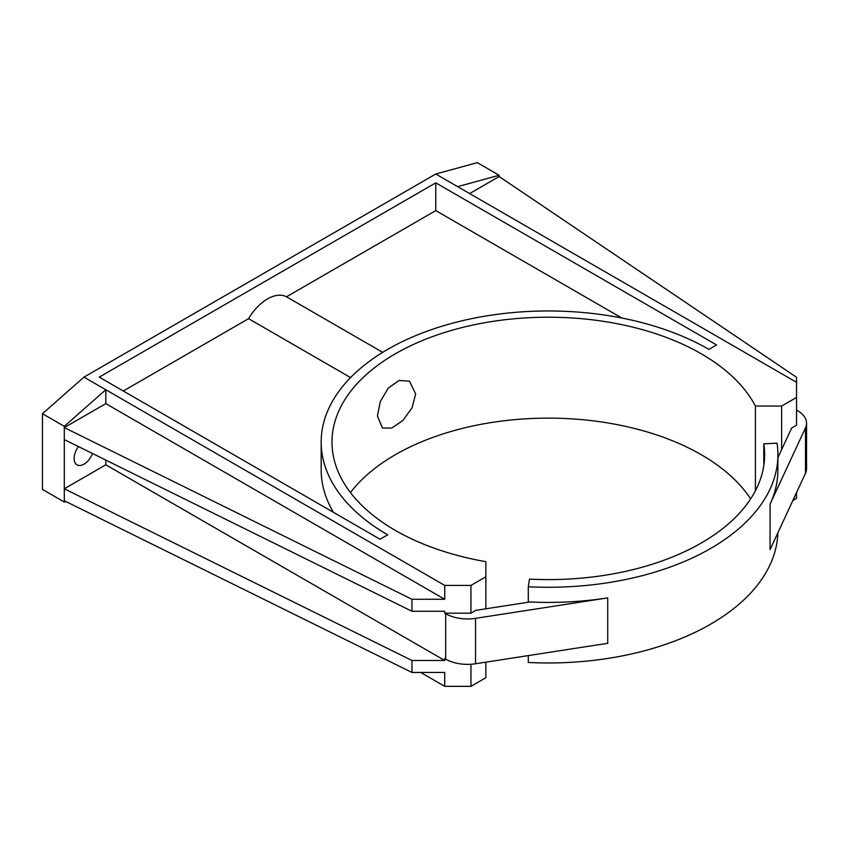 <?xml version="1.0" encoding="UTF-8"?>
<svg xmlns="http://www.w3.org/2000/svg" width="849" height="849" viewBox="0 0 849 849"><rect width="100%" height="100%" fill="white"/><g stroke="black" fill="none" stroke-linecap="round" stroke-linejoin="round"><path stroke-width="1.27" d="M92.509 453.504A13.902 8.034 -60 0 1 77.015 464.87A13.902 8.034 -60 0 1 74.139 458.502A13.902 8.034 -60 0 1 78.479 446.574M415.66 393.904L412.073 407.817L402.851 420.51L391.665 428.087L382.421 428.013L377.423 415.978L380.278 401.641L388.195 388.184L399.126 380.469L409.462 381.18L415.66 393.904M350.435 492.558A216.315 124.888 180 0 1 701.263 454.714A216.315 124.888 180 0 1 750.643 498.872M65.946 501.579L64.301 502.024L42.45 489.406L42.45 413.718L83.966 377.126L444.727 585.407L470.951 585.407L485.851 576.811L485.851 561.667A216.315 124.888 180 0 1 395.347 530.402A216.315 124.888 180 0 1 331.991 442.096A216.315 124.888 180 0 1 465.528 326.716A216.315 124.888 180 0 1 701.263 353.789A216.315 124.888 180 0 1 755.408 406.045L755.408 490.764M755.408 406.045L781.632 406.045L796.532 397.438L796.532 377.253L499.138 176.539L469.635 193.572M796.532 397.438L796.532 425.19L791.671 428.002L777.907 457.675M796.532 492.579L796.532 498.363L792.86 500.486M64.301 439.58L64.301 426.325L105.817 389.744L105.817 403.625L64.301 427.588L411.956 599.288L411.956 611.269L64.301 439.58L64.301 488.78L411.956 660.48L444.727 660.48L444.727 658.58L445.693 659.142A30.904 17.84 180 0 0 475.546 663.759L607.725 643.309L607.725 597.898L475.546 618.337A30.904 17.84 180 0 1 445.693 613.721L445.693 659.142M411.956 660.48L411.956 672.461L444.727 672.461L444.727 686.342L470.951 686.342L485.851 677.735L485.851 662.167M470.951 664.258L470.951 686.342M470.951 585.407L470.951 613.169L444.727 613.169L444.727 611.269L411.956 611.269M444.727 585.407L444.727 599.288L105.817 403.625M411.956 599.288L444.727 599.288M444.727 660.48L105.817 464.806L64.301 488.78L64.301 500.761L411.956 672.461M796.532 410.056L797.498 410.608A30.904 17.84 0 0 1 806.55 423.227L806.55 468.648A30.904 17.84 0 0 1 805.499 473.264L770.075 549.579L770.075 504.157A229.601 132.561 0 0 0 777.907 469.858L777.907 454.714A229.601 132.561 0 0 0 777.026 443.157L763.792 443.825L763.792 465.602M796.532 382.305L457.622 186.631L499.138 175.276L499.138 176.539M444.727 613.169L445.693 613.721M105.817 464.806L105.817 460.084M420.69 672.461L444.727 686.342M64.301 502.024L64.301 500.761M607.725 597.898A229.601 132.561 0 0 1 529.946 601.983L475.811 610.357L470.951 613.169M806.55 423.227A30.904 17.84 0 0 1 805.499 427.843L770.075 504.157M621.839 318.025L435.77 210.605L286.474 296.8A38.63 22.297 120 0 0 248.566 318.683L123.296 391.007M435.77 210.605L435.77 182.843L99.259 377.126L380.044 539.242L387.696 534.828A227.129 131.128 180 0 1 321.177 442.096A227.129 131.128 180 0 1 461.389 320.943A227.129 131.128 180 0 1 708.904 349.374L716.556 344.959L435.77 182.843M333.402 512.308A227.129 131.128 180 0 1 321.177 469.858L321.177 442.096M286.474 296.8L382.697 352.356M350.563 377.582L248.566 318.683M457.622 186.631L435.77 174.013L83.966 377.126M435.77 174.013L477.287 162.658L499.138 175.276M485.851 576.811L485.851 608.807M781.632 406.045L781.632 449.641M528.29 655.598L528.29 662.464A229.601 132.561 0 0 0 777.864 532.801M763.792 443.825A216.315 124.888 180 0 1 764.62 454.714A216.315 124.888 180 0 1 529.447 579.124L528.29 586.765A229.601 132.561 0 0 0 777.907 454.714M528.29 586.765L528.29 602.238M64.301 426.325L42.45 413.718M475.546 618.337L475.546 663.759M805.499 427.843L805.499 473.264"/></g></svg>
